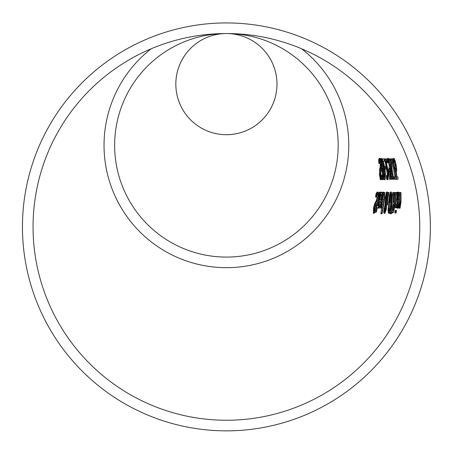 <?xml version="1.0" encoding="UTF-8"?>
<svg xmlns="http://www.w3.org/2000/svg" width="453" height="453" viewBox="0 0 453 453"><rect width="100%" height="100%" fill="white"/><g stroke="black" fill="none" stroke-linecap="round" stroke-linejoin="round"><path stroke-width="0.68" d="M399.71 204.11L398.861 203.901L399.291 205.753L400.118 205.753L400.486 204.609L399.659 204.609L399.291 205.753M400.061 208.199L399.24 208.199L398.753 206.064L399.574 206.064L400.061 208.199L400.962 202.395A174.615 174.615 0 0 0 400.95 192.457L400.639 192.457A174.292 174.292 0 0 1 400.662 201.189L400.486 204.609M383.323 174.49L382.502 174.49L381.856 171.07L382.677 171.07L383.323 174.49L383.085 177.253L382.139 177.333L381.766 176.687L382.434 176.687L382.139 177.333M394.155 161.393L393.617 161.393L393.81 160.798L394.642 160.798L395.192 162.038L396.279 168.306L396.064 169.246L395.237 169.246L394.727 168.754L395.967 179.269L398.068 179.269A172.406 172.406 0 0 0 397.825 176.868L396.862 176.868A171.336 171.336 0 0 0 396.239 171.585M394.286 161.8A170.9 170.9 0 0 1 394.416 162.485L394.427 162.31M396.437 171.545L395.39 171.432L396.437 171.545L396.771 170.271L396.205 165.345L395.078 160.436L394.15 158.437L393.85 159.592A170.9 170.9 0 0 1 394.093 160.798M395.628 169.246A171.008 171.008 0 0 1 395.933 171.432M395.95 171.545A171.008 171.008 0 0 1 396.788 179.269M380.831 199.847L379.925 199.847L380.843 195.045L380.99 196.211L381.364 196.211M378.821 206.081L379.178 208.199L380.175 206.449M382.122 193.403L381.522 192.112L380.497 194.36L378.821 206.047M379.925 199.847L379.093 199.847L380.48 194.36L381.307 194.36L381.675 195.039M378.504 193.946L377.972 192.095L376.839 193.68A151.636 151.636 0 0 1 376.369 197.089L377.168 195.022M374.512 210.345L374.858 207.667L375.928 204.496L377.015 202.972M375.656 209.83L374.784 210.877L373.935 210.877L374.014 207.667L374.858 207.667M377.649 199.06L375.446 203.703L374.478 207.389L374.172 213.221L375.469 211.902M376.398 197.089L375.565 197.089L376.834 194.445L377.938 194.739L378 196.551M383.532 199.847L382.038 199.847L382.881 195.062M381.024 206.081L381.403 208.199L381.992 207.502M383.884 192.542L383.521 192.112L382.536 194.36L381.024 206.036M382.038 199.847L381.205 199.847L382.508 194.36L383.334 194.36L383.702 195.039M380.305 192.593L379.954 192.163L379.648 192.508L379.161 194.411M379.059 197.616L379.501 194.903M378.47 205.634L377.757 205.634A154.031 154.031 0 0 0 378.448 201.687M376.262 205.634L375.831 207.768L376.941 207.768A153.709 153.709 0 0 1 375.962 212.168L376.369 212.168A154.031 154.031 0 0 0 377.338 207.768L378.062 207.768M377.106 205.634A153.493 153.493 0 0 1 376.675 207.768M379.127 194.597L378.748 197.151A153.709 153.709 0 0 1 377.366 205.634L376.528 205.634L377.921 197.151L379.127 192.163L379.954 192.163M382.049 213.771A158.884 158.884 0 0 0 384.942 192.457L384.597 192.457A158.561 158.561 0 0 1 381.658 213.771L382.049 213.771M387.094 204.926L386.262 204.926L386.856 199.02L387.683 199.02L387.094 204.926L387.468 204.926A162.259 162.259 0 0 0 387.626 203.601L388.011 197.502L388.963 192.457L388.504 192.457L387.978 195.385L387.151 195.385L386.522 192.027L385.237 198.063L385.107 204.014L383.714 211.817L384.042 213.289L385.52 209.06L386.358 209.06L386.63 204.926M385.441 205.719L384.552 211.817L384.88 213.289L386.358 209.06M384.557 211.574L383.714 211.817M385.865 203.04L385.645 204.96M386.539 194.269L385.843 201.817M386.902 192.701L386.539 194.258M387.672 192.502L387.349 192.027L386.539 192.027M391.562 205.832L392.038 194.807L391.279 192.027L390.322 194.807L388.816 210.532L389.354 213.289L390.475 211.336M390.395 194.377L390.322 194.807L389.501 194.807L387.983 210.532L388.521 213.289L389.874 210.532L390.594 210.532M393.504 194.807A167.157 167.157 0 0 1 392.015 212.859L392.785 212.859L393.651 212.032L394.41 207.768M394.79 193.023L394.291 192.457L393.555 192.457A167.157 167.157 0 0 1 393.504 194.773M391.953 206.336L390.939 213.771L391.381 213.771L391.5 212.859M396.528 204.377A170.47 170.47 0 0 1 396.279 207.768L396.63 207.768A170.792 170.792 0 0 0 396.675 207.208M397.202 192.848A170.792 170.792 0 0 0 397.202 192.457L396.879 192.457A170.47 170.47 0 0 1 396.873 195.175M395.701 204.399L395.588 203.318A169.524 169.524 0 0 0 395.933 192.457L395.611 192.457A169.201 169.201 0 0 1 395.084 205.486M396.279 207.768L395.027 207.768L394.608 205.486L395.435 205.486L395.537 206.681M394.903 207.633A169.201 169.201 0 0 1 394.886 207.768L395.243 207.768M396.143 212.995A170.815 170.815 0 0 0 396.42 210.317L396.018 210.317A170.447 170.447 0 0 1 395.729 212.995L396.143 212.995M385.503 169.031L386.386 169.031A160.634 160.634 0 0 0 386.143 166.551L385.271 166.551A159.671 159.671 0 0 1 385.503 169.031L384.682 169.031L384.45 166.551L385.271 166.551M386.766 158.867L385.429 158.867A160.974 160.974 0 0 1 385.854 161.761L388.125 173.946L388.164 176.506L387.904 177.333L387.083 177.333L386.709 176.687L387.321 176.687M387.304 177.333A161.025 161.025 0 0 1 387.349 178.476L388.017 179.699L388.459 174.094L388.006 170.011L386.058 161.228L387.139 161.228M387.366 176.098L387.219 175.566A161.025 161.025 0 0 1 387.287 176.93M388.963 160.436L388.504 160.436L387.626 158.437L387.264 159.592L387.728 162.485A163.023 163.023 0 0 1 387.779 162.769L388.136 162.769A163.437 163.437 0 0 0 388.091 162.485M387.519 158.867L387.173 158.867A163.023 163.023 0 0 1 387.27 159.473M389.773 163.946L390.243 168.306L389.982 169.246L389.155 169.246L388.651 168.754L389.489 179.269L391.041 179.269L390.843 169.082L388.578 158.867L389.41 158.867L390.39 162.989M388.368 161.393L387.819 161.393L388.04 160.798L388.872 160.798L389.167 161.296M388.414 161.534A163.975 163.975 0 0 1 388.561 162.485L388.589 162.18M388.804 158.867L388.459 158.437L388.096 159.592A163.975 163.975 0 0 1 388.295 160.798M390.271 171.545L389.229 171.432L390.271 171.545L390.673 170.271L390.577 167.746M391.488 176.868L390.492 176.868A164.411 164.411 0 0 0 390.067 171.591M389.529 169.246A164.082 164.082 0 0 1 389.756 171.432M389.761 171.545A164.082 164.082 0 0 1 390.31 179.269M393.385 179.269L392.558 179.269L391.284 171.285L392.111 171.285L393.385 179.269L393.725 179.269L392.038 169.218L391.528 162.769M391.868 174.654L391.862 179.269L392.23 179.269L392.241 177.061M391.256 166.998L391.771 171.285M390.124 160.543L389.41 158.867M391.149 162.265L391.562 166.998L390.729 166.998L389.92 158.867L390.52 158.867L391.233 162.769L392.411 162.769M391.692 158.867L391.352 158.867A168.04 168.04 0 0 1 392.066 162.769M395.741 176.868L394.688 176.868A168.946 168.946 0 0 1 394.886 179.269L396.381 179.269M394.761 168.754L392.525 158.867L392.224 158.867L395.435 174.082M151.223 48.76A122.378 122.378 0 0 0 173.516 255.662A122.378 122.378 0 0 0 301.607 48.76M380.826 162.587L380.99 167.378L380.31 170.107L380.452 177.248M379.455 160.889A153.867 153.867 0 0 1 379.705 163.493L378.901 163.493L379.354 160.849L380.429 161.092M379.727 163.493L379.846 161.817M380.361 159.06L379.925 158.499L379.371 160.09A153.867 153.867 0 0 1 379.45 160.849M380.797 176.427L380.843 170.9L381.29 169.83L381.149 162.587M381.885 175.549A155.504 155.504 0 0 0 381.879 175.068L381.732 175.917M382.587 176.687L382.298 175.549A155.923 155.923 0 0 1 382.315 176.494A155.923 155.923 0 0 1 382.326 177.134M382.434 168.805A156.376 156.376 0 0 1 382.57 171.07M382.44 162.655L382.876 168.074L382.57 168.805L381.607 168.805L381.749 171.07M381.896 158.867L381.539 158.437L381.092 159.694L380.265 159.694L380.594 162.587L380.996 160.798L381.822 160.798L382.304 161.942M381.267 161.189A155.855 155.855 0 0 1 381.42 162.587L381.488 161.998M381.092 159.694A155.855 155.855 0 0 1 381.222 160.798M383.691 175.566L383 170.209A156.88 156.88 0 0 0 382.989 170.011L383.136 165.809M384.461 176.687L384.167 175.566A157.842 157.842 0 0 1 384.206 176.993M384.218 177.333A157.842 157.842 0 0 1 384.235 178.38A157.842 157.842 0 0 1 384.235 178.476L384.897 179.699L385.203 179.337L385.463 174.094L384.931 169.031M384.472 166.551L383.272 161.228L384.376 161.228A159.36 159.36 0 0 0 384.042 158.867L382.677 158.867A157.786 157.786 0 0 1 383.057 161.761L385.124 173.946L385.107 176.506L384.829 177.333L384.008 177.333L383.64 176.687L384.263 176.687M398.85 192.542L398.289 192.225L397.774 194.36M399.829 193.742A173.431 173.431 0 0 0 399.801 192.457L399.489 192.457A173.114 173.114 0 0 1 399.235 206.064M399.15 199.847L396.964 199.847L397.683 194.36L398.504 194.36L398.895 195.039M397.785 199.847L398.119 195.215M397.4 206.081L397.921 208.199L398.985 207.768M397.774 194.394L397.394 205.956M382.326 177.333A155.923 155.923 0 0 1 382.338 178.442L383 179.699L383.532 178.539M380.458 177.282L381.143 179.631L381.686 179.02M395.078 160.436L394.24 160.436L393.312 158.437L393.011 159.592L393.583 162.485L394.416 162.485M393.81 160.798L395.084 165.362L395.237 169.246M395.611 171.545L395.945 170.271L396.771 170.271M396.279 168.306L395.446 168.306M395.446 168.754L394.727 168.754M395.192 162.038L394.353 162.038M393.85 159.592L393.011 159.592M394.15 158.437L393.312 158.437M380.577 201.817L379.971 201.817L378.714 206.081L378.476 204.875L379.308 205.05M381.879 192.542L380.696 192.112L378.685 200.028L378.34 208.199L379.325 206.494L380.163 206.494M380.48 194.36L380.843 195.039L381.573 195.039M380.282 204.541L379.552 206.081L378.714 206.081M380.192 204.892L379.354 204.892M381.522 192.112L380.696 192.112M379.178 208.199L378.34 208.199M376.839 193.68L376.007 193.68L375.537 197.089L376.369 197.089M377.972 192.095L377.139 192.095L376.007 193.68M376.834 194.445L377.021 197.848L376.166 200.973L374.608 203.703L373.634 207.389L373.317 213.221L374.62 211.902L375.18 211.902M376.29 201.896L375.452 201.896M375.446 203.703L374.608 203.703M374.172 213.221L373.317 213.221M378.419 193.946L377.677 193.946L377.139 192.095M375.911 208.663L375.333 208.663L373.935 210.877M382.836 201.817L382.1 201.817L380.911 206.081L380.656 204.875L381.488 205.016M383.765 192.542L382.7 192.112L380.809 200.028L380.565 208.199L381.517 206.494L382.156 206.494M382.508 194.36L383.04 196.211L383.465 196.211M382.474 204.428L381.743 206.081L380.911 206.081M382.36 204.892L381.522 204.892M383.566 195.039L382.876 195.039M383.521 192.112L382.7 192.112M381.403 208.199L380.565 208.199M376.098 207.768L375.112 212.168L375.962 212.168M380.22 192.593L379.127 192.163M379.546 194.903L378.98 194.411L379.659 194.411M379.393 195.368L378.566 195.368L378.98 194.411M384.597 192.457L383.77 192.457L380.814 213.771L381.658 213.771M388.504 192.457L387.683 192.457L387.151 195.385M385.933 204.014L385.107 204.014M384.88 213.289L384.042 213.289M386.664 201.353L386.239 203.04L385.412 203.04L386.907 196.591L387.734 196.591L387.207 199.02M387.089 194.258L386.494 194.258L385.565 198.725L386.392 198.725L386.845 195.368M387.672 195.385L387.734 196.591M386.494 194.258L386.907 196.591M386.25 206.613L385.424 206.613L385.35 204.96L386.183 204.96L386.25 206.613L385.175 211.574L384.337 211.574L384.427 208.691L385.186 208.691M385.424 206.613L384.337 211.574M390.752 195.249L389.818 202.661L388.991 202.661L390.378 194.377L390.684 202.661L389.801 208.827L388.878 210.945L388.515 208.827L389.348 208.827L389.382 210.254M392.038 194.807L391.216 194.807L390.452 192.027L389.501 194.807M388.878 210.945L389.71 210.945L390.633 208.827L391.511 202.661L391.205 194.377L390.378 194.377M388.816 210.532L387.983 210.532M389.354 213.289L388.521 213.289M391.279 192.027L390.452 192.027M394.778 194.111L394.195 194.111L393.47 192.457L394.291 192.457M393.555 192.457L392.728 192.457L391.182 212.859L392.015 212.859M392.785 212.859L391.953 212.859L392.825 212.032L393.651 212.032M394.41 201.783L393.9 202.31L393.074 202.31L393.583 201.783L394.41 201.783L394.54 201.274M393.884 195.634L393.312 194.773L394.133 194.773L394.705 195.634L393.884 195.634L393.583 201.783M394.705 195.634L394.744 195.934M393.646 210.016L393.062 210.543L392.23 210.543L392.813 210.016L393.646 210.016L394.014 207.882L393.187 207.882L392.813 210.016M394.099 205.254L393.272 205.254L392.904 204.575L393.731 204.575L394.099 205.254L394.014 207.882M393.272 205.254L393.187 207.882M391.998 205.832L391.182 205.832L390.107 213.771L390.939 213.771M396.879 192.457L396.058 192.457L395.452 207.768M395.662 205.005L395.175 205.124L394.761 203.318L395.588 203.318M395.611 192.457L394.79 192.457L394.059 207.768L394.886 207.768M395.027 207.768L395.458 207.684M395.656 205.124L395.175 205.124M398.487 192.112L397.462 192.225L396.618 200.028L397.094 208.199L397.808 206.494L398.385 206.494M397.921 208.199L397.094 208.199M398.702 196.211L398.323 196.211L398.074 195.039L398.697 195.039M398.668 192.542L397.66 192.112M397.683 194.36L398.074 195.039M398.504 204.892L398.051 206.081L397.224 206.081L396.896 204.875L397.683 204.875M398.476 204.892L397.683 204.892L397.224 206.081M398.606 201.817L397.944 201.817L397.683 204.892M396.018 210.317L395.192 210.317L394.903 212.995L395.729 212.995M400.639 192.457L399.818 192.457L399.659 204.609M399.24 208.199L400.135 202.395L400.962 202.395M399.489 192.457L398.663 192.457L398.3 207.768M381.851 175.068L381.03 175.068L380.356 177.282L379.795 174.077L380.622 174.077M380.344 160.356L379.914 160.356L379.099 158.499L378.544 160.09L378.878 163.493L379.705 163.493M379.354 160.849L380.209 164.258L380.169 167.378L379.489 170.107L379.461 174.49L380.322 179.631L381.092 178.306L381.511 178.306M379.925 158.499L379.099 158.499M381.5 176.846L381.177 177.282L380.356 177.282M381.143 179.631L380.322 179.631M380.31 170.107L379.489 170.107M380.616 168.306L379.795 168.306M379.371 160.09L378.544 160.09M382.298 175.549L381.477 175.549L381.511 178.442L382.179 179.699L382.711 178.539L383.431 178.539M382.338 178.442L381.511 178.442M383 179.699L382.179 179.699M381.539 158.437L380.713 158.437L380.265 159.694M382.049 160.322L381.511 160.322L380.713 158.437M382.502 174.49L382.434 176.704L383.255 176.704M382.275 161.942L381.477 161.942L381.936 165.113L381.743 168.805M380.996 160.798L381.477 161.942M384.167 175.566L383.346 175.566L383.414 178.476L384.076 179.699L384.637 174.094L385.463 174.094M382.677 158.867L381.851 158.867L384.303 173.946L384.008 177.333M383.057 161.761L382.23 161.761M384.897 179.699L384.076 179.699M384.235 178.476L383.414 178.476M385.429 158.867L384.597 158.867L387.304 173.946L387.083 177.333M387.219 175.566L386.398 175.566L386.522 178.476L387.196 179.699L387.638 174.094L388.459 174.094M387.349 178.476L386.522 178.476M388.017 179.699L387.196 179.699M385.854 161.761L385.027 161.761M387.779 162.769L386.953 162.769L386.341 158.867L387.173 158.867M388.04 160.798L389.161 165.362L389.155 169.246M389.45 171.545L389.846 170.271L390.673 170.271M390.243 168.306L389.416 168.306M389.399 168.754L388.651 168.754M389.342 162.038L388.555 162.038M388.561 162.485L387.728 162.485M388.096 159.592L387.264 159.592M388.459 158.437L387.626 158.437M391.669 169.082L390.843 169.082M391.862 179.269L391.041 179.269M391.352 158.867L390.52 158.867M394.886 179.269L394.065 179.269L393.867 176.868L394.688 176.868M392.224 158.867L391.386 158.867L395.067 176.868M226.415 33.539A193.352 193.352 0 0 1 418.085 201.438A193.352 193.352 0 0 1 243.414 419.501A193.352 193.352 0 0 1 33.245 235.401A193.352 193.352 0 0 1 226.415 33.539A50.583 50.583 0 0 0 182.61 109.411A50.583 50.583 0 0 0 270.22 109.411A50.583 50.583 0 0 0 226.415 33.539A50.583 50.583 0 0 0 182.61 109.411A50.583 50.583 0 0 0 270.22 109.411A50.583 50.583 0 0 0 226.415 33.539A50.583 50.583 0 0 0 175.832 84.677A50.583 50.583 0 0 0 227.519 134.694A50.583 50.583 0 0 0 276.97 82.457A50.583 50.583 0 0 0 226.415 33.539A111.772 111.772 0 0 0 114.643 145.877A111.772 111.772 0 0 0 227.542 257.077A111.772 111.772 0 0 0 338.125 141.636A111.772 111.772 0 0 0 226.415 33.539A111.772 111.772 0 0 0 129.615 201.194A111.772 111.772 0 0 0 323.21 201.194A111.772 111.772 0 0 0 226.415 33.539M428.6 200.039A203.963 203.963 0 0 0 226.415 22.933A203.963 203.963 0 0 0 22.65 235.871A203.963 203.963 0 0 0 244.343 430.067A203.963 203.963 0 0 0 428.6 200.039M395.916 165.362L395.084 165.362M379.518 200.028L378.685 200.028M377.825 197.848L377.021 197.848M376.998 200.973L376.166 200.973M374.478 207.389L373.634 207.389M381.641 200.028L380.809 200.028M378.748 197.151L377.921 197.151M386.064 198.063L385.237 198.063M385.718 201.817L385.01 201.817M384.891 208.561L384.053 208.561M386.007 208.793L385.175 208.793M391.511 202.661L390.684 202.661M390.633 208.827L389.801 208.827M389.427 202.661L388.6 202.661M394.665 198.607L393.974 198.607M397.445 200.028L396.618 200.028M400.662 201.189L399.835 201.189M380.265 173.793L379.444 173.793M380.99 167.378L380.169 167.378M381.035 164.258L380.209 164.258M382.876 168.074L382.049 168.074M382.762 165.113L381.936 165.113M384.133 166.67L383.312 166.67M385.124 173.946L384.303 173.946M385.107 176.506L384.286 176.506M388.164 176.506L387.338 176.506M388.125 173.946L387.304 173.946M387.015 166.67L386.188 166.67M389.993 165.362L389.161 165.362"/></g></svg>
